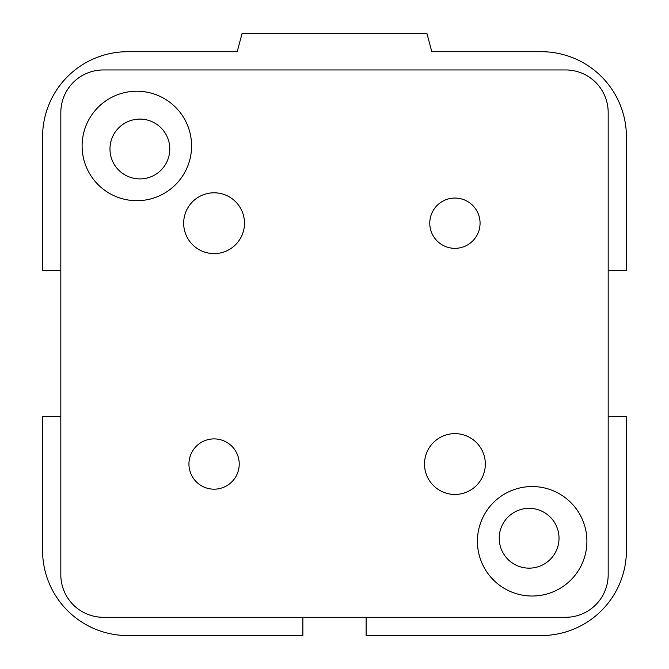 <?xml version="1.0" encoding="UTF-8"?>
<svg xmlns="http://www.w3.org/2000/svg" width="669" height="669" viewBox="0 0 669 669"><rect width="100%" height="100%" fill="white"/><g stroke="black" fill="none" stroke-linecap="round" stroke-linejoin="round"><path stroke-width="1" d="M499.216 538.244A29.904 29.904 0 0 1 544.073 512.345A29.904 29.904 0 0 1 544.073 564.143A29.904 29.904 0 0 1 499.216 538.244M109.975 149.003A29.904 29.904 0 0 1 154.832 123.104A29.904 29.904 0 0 1 154.832 174.902A29.904 29.904 0 0 1 109.975 149.003M608.18 416.603L626.427 416.603L626.427 550.403A85.147 85.147 0 0 1 541.28 635.55L366.127 635.55L366.127 617.303M60.82 270.644L42.573 270.644L42.573 136.844A85.147 85.147 0 0 1 127.72 51.697L237.194 51.697L242.078 33.45L426.922 33.45L431.806 51.697L541.28 51.697A85.147 85.147 0 0 1 626.427 136.844L626.427 270.644L608.18 270.644M302.873 617.303L302.873 635.55L127.72 635.55A85.147 85.147 0 0 1 42.573 550.403L42.573 416.603L60.82 416.603M188.934 464.043A25.146 25.146 0 0 1 214.08 438.897A25.146 25.146 0 0 1 239.226 464.043A25.146 25.146 0 0 1 214.08 489.181A25.146 25.146 0 0 1 188.934 464.043M429.774 223.203A25.146 25.146 0 0 1 454.92 198.057A25.146 25.146 0 0 1 480.066 223.203A25.146 25.146 0 0 1 454.92 248.341A25.146 25.146 0 0 1 429.774 223.203M424.514 464.043A30.406 30.406 0 0 1 454.92 433.637A30.406 30.406 0 0 1 485.326 464.043A30.406 30.406 0 0 1 454.92 494.45A30.406 30.406 0 0 1 424.514 464.043M183.674 223.203A30.406 30.406 0 0 1 214.08 192.797A30.406 30.406 0 0 1 244.486 223.203A30.406 30.406 0 0 1 214.08 253.61A30.406 30.406 0 0 1 183.674 223.203M477.423 541.28A54.733 54.733 0 0 1 532.156 486.547A54.733 54.733 0 0 1 586.897 541.28A54.733 54.733 0 0 1 532.156 596.02A54.733 54.733 0 0 1 477.423 541.28M82.103 145.967A54.733 54.733 0 0 1 136.844 91.227A54.733 54.733 0 0 1 191.577 145.967A54.733 54.733 0 0 1 136.844 200.7A54.733 54.733 0 0 1 82.103 145.967M103.394 69.944L565.606 69.944A42.573 42.573 0 0 1 608.18 112.517L608.18 574.73A42.573 42.573 0 0 1 565.606 617.303L103.394 617.303A42.573 42.573 0 0 1 60.82 574.73L60.82 112.517A42.573 42.573 0 0 1 103.394 69.944"/></g></svg>
